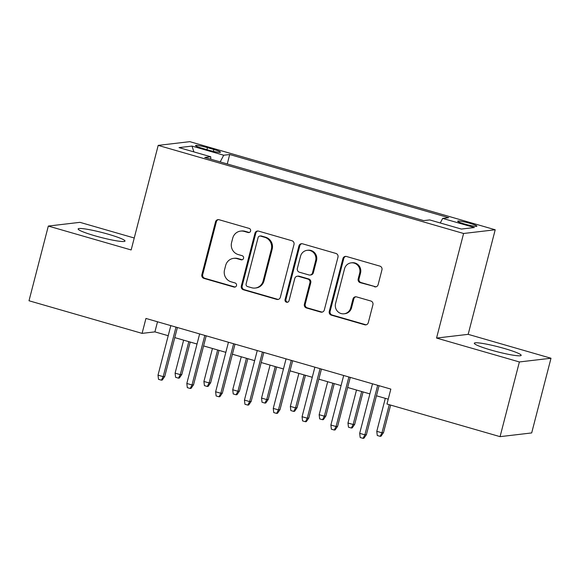 <?xml version="1.0" encoding="UTF-8"?>
<svg xmlns="http://www.w3.org/2000/svg" width="580" height="580" viewBox="0 0 580 580"><rect width="100%" height="100%" fill="white"/><g stroke="black" fill="none" stroke-linecap="round" stroke-linejoin="round"><path stroke-width="0.87" d="M250.603 231.029A2.131 2.052 -96.7 0 0 249.154 228.404L219.102 219.733A3.045 2.929 -96.7 0 0 215.521 221.85L201.869 274.644A3.045 2.929 -96.7 0 0 203.935 278.393L233.987 287.056A2.131 2.052 -96.7 0 0 236.495 285.577A2.131 2.052 -96.7 0 0 235.045 282.953L231.159 281.829A9.744 9.367 -96.7 0 1 224.532 269.838L225.671 265.437A9.744 9.367 -96.7 0 1 233.581 258.368A9.744 9.367 -96.7 0 1 237.148 258.665L241.041 259.782A2.131 2.052 -96.7 0 0 243.549 258.303A2.131 2.052 -96.7 0 0 242.099 255.679L238.213 254.555A9.744 9.367 -96.7 0 1 231.587 242.563L232.725 238.162A9.744 9.367 -96.7 0 1 240.635 231.094A9.744 9.367 -96.7 0 1 244.202 231.384L248.088 232.507A2.131 2.052 -96.7 0 0 250.603 231.029M504.404 348.507A24.201 2.516 14.5 0 0 474.302 343.229A24.201 2.516 14.5 0 0 491.072 350.074A24.201 2.516 14.5 0 0 521.166 355.351A24.201 2.516 14.5 0 0 504.404 348.507M108.25 234.219A24.201 2.516 14.5 0 0 78.148 228.94A24.201 2.516 14.5 0 0 94.917 235.792A24.201 2.516 14.5 0 0 125.012 241.062A24.201 2.516 14.5 0 0 108.25 234.219M470.025 223.365A9.932 1.029 14.5 0 0 457.678 221.205A9.932 1.029 14.5 0 0 464.558 224.011A9.932 1.029 14.5 0 0 476.905 226.171A9.932 1.029 14.5 0 0 470.025 223.365M374.528 286.796A3.045 2.929 -96.7 0 0 378.116 284.678L381.945 269.867A3.045 2.929 -96.7 0 0 379.878 266.118L346.506 256.49A3.045 2.929 -96.7 0 0 342.918 258.607L329.266 311.395A3.045 2.929 -96.7 0 0 331.339 315.143L364.711 324.771A3.045 2.929 -96.7 0 0 368.293 322.654L372.918 304.768A3.045 2.929 -96.7 0 0 370.852 301.013L356.57 296.895A3.045 2.929 -96.7 0 0 352.981 299.012L350.69 307.886A8.149 7.83 -96.7 0 1 344.078 313.794A8.149 7.83 -96.7 0 1 335.559 303.521L344.549 268.765A8.149 7.83 -96.7 0 1 351.161 262.856A8.149 7.83 -96.7 0 1 359.68 273.129L358.179 278.922A3.045 2.929 -96.7 0 0 360.252 282.67L375.383 286.694A3.045 2.929 -96.7 0 0 376.072 286.803M436.551 338.06L519.383 361.956L500.061 436.653L531.679 432.934L551 358.237L468.169 334.341L495.211 229.767L463.594 233.486L436.551 338.06L468.169 334.341M134.241 238.003L79.939 222.336L48.321 226.062L131.153 249.958L158.195 145.384L463.594 233.486M48.321 226.062L29 300.759L142.085 333.377L154.903 331.869L168.215 335.711M500.061 436.653L386.976 404.028L390.84 389.093L145.95 318.442L142.085 333.377M293.995 244.492A3.045 2.929 -96.7 0 0 291.928 240.743L258.557 231.115A3.045 2.929 -96.7 0 0 254.968 233.232L241.316 286.02A3.045 2.929 -96.7 0 0 243.39 289.768L276.754 299.396A3.045 2.929 -96.7 0 0 280.343 297.279L293.995 244.492M302.528 243.803L335.9 253.431A3.045 2.929 -96.7 0 1 337.973 257.179L324.321 309.966A3.045 2.929 -96.7 0 1 320.733 312.083L306.45 307.965A3.045 2.929 -96.7 0 1 304.384 304.217L309.916 282.808A3.045 2.929 -96.7 0 0 307.849 279.06L298.374 276.327A3.045 2.929 -96.7 0 0 294.792 278.443L289.021 300.73A2.131 2.052 -96.7 0 1 287.296 302.274A2.131 2.052 -96.7 0 1 285.063 299.592L298.946 245.92A3.045 2.929 -96.7 0 1 302.528 243.803M202.173 148.277L208.51 150.111A9.621 1 14.5 0 0 220.472 152.207A9.621 1 14.5 0 0 213.81 149.488L207.473 147.653A9.621 1 14.5 0 0 195.511 145.558A9.621 1 14.5 0 0 202.173 148.277M495.211 229.767L189.812 141.658L158.195 145.384M440.271 222.974L442.678 218.392L448.666 217.688L229.702 154.519L223.713 155.222L220.19 161.914M442.678 218.392L474.375 227.534L461.383 229.064L429.693 219.921L423.712 220.625L204.747 157.456L210.729 156.752L179.031 147.61L192.024 146.08L223.713 155.222M519.383 361.956L551 358.237M174.783 337.611L197.026 344.02M203.594 345.919L225.838 352.336M232.406 354.228L254.649 360.644M261.217 362.543L283.461 368.96M290.029 370.852L312.265 377.268M318.84 379.168L341.076 385.584M347.652 387.476L369.888 393.892M376.463 395.792L388.23 399.185M157.513 321.777L154.903 331.869M227.258 163.951L229.702 154.519M210.794 159.203L210.729 156.752M193.887 151.895L192.024 146.08M249.291 232.478A2.131 2.052 -96.7 0 1 248.943 232.406L245.057 231.289A9.744 9.367 -96.7 0 0 241.49 230.992L240.635 231.094M233.581 258.368L234.436 258.267A9.744 9.367 -96.7 0 1 238.003 258.564L241.889 259.68A2.131 2.052 -96.7 0 0 242.237 259.753M218.421 219.624A3.045 2.929 -96.7 0 0 216.376 221.749L202.725 274.543A3.045 2.929 -96.7 0 0 204.791 278.291L234.835 286.955A2.131 2.052 -96.7 0 0 235.183 287.027M257.875 231.007A3.045 2.929 -96.7 0 0 255.823 233.131L242.172 285.925A3.045 2.929 -96.7 0 0 244.238 289.674L277.61 299.294A3.045 2.929 -96.7 0 0 278.298 299.411M260.608 236.118A2.131 2.052 -96.7 0 0 258.093 237.604L246.108 283.939A2.131 2.052 -96.7 0 0 247.558 286.563L251.662 287.745A9.744 9.367 -96.7 0 0 255.229 288.043A9.744 9.367 -96.7 0 0 263.139 280.974L271.331 249.298A9.744 9.367 -96.7 0 0 264.705 237.3L260.608 236.118L261.457 236.017A2.131 2.052 -96.7 0 0 260.681 235.951L259.825 236.053M255.229 288.043L256.084 287.941A9.744 9.367 -96.7 0 0 263.994 280.872L263.139 280.974M261.457 236.017L265.56 237.198A9.744 9.367 -96.7 0 1 272.18 249.197L263.994 280.872M297.257 276.232L298.113 276.131A3.045 2.929 -96.7 0 1 299.229 276.225L308.705 278.958A3.045 2.929 -96.7 0 1 310.771 282.707L305.239 304.116A3.045 2.929 -96.7 0 0 307.306 307.864L321.588 311.982A3.045 2.929 -96.7 0 0 322.27 312.091M301.846 243.694A3.045 2.929 -96.7 0 0 299.802 245.819L285.918 299.49A2.131 2.052 -96.7 0 0 287.716 302.18M315.665 260.594A8.149 7.83 -96.7 0 0 307.146 250.321A8.149 7.83 -96.7 0 0 300.534 256.23L297.366 268.467A3.045 2.929 -96.7 0 0 299.439 272.223L308.908 274.949A3.045 2.929 -96.7 0 0 312.497 272.839L315.665 260.594L316.52 260.493A8.149 7.83 -96.7 0 0 308.002 250.219L307.146 250.321M310.024 275.043L310.88 274.942A3.045 2.929 -96.7 0 0 313.352 272.738L312.497 272.839M316.52 260.493L313.352 272.738M351.161 262.856L352.017 262.755A8.149 7.83 -96.7 0 1 360.535 273.028L359.035 278.82A3.045 2.929 -96.7 0 0 361.101 282.569L375.383 286.694M344.078 313.794L344.933 313.693A8.149 7.83 -96.7 0 0 351.545 307.784L350.69 307.886M355.888 296.786A3.045 2.929 -96.7 0 0 353.836 298.91L351.545 307.784M345.825 256.382A3.045 2.929 -96.7 0 0 343.773 258.506L330.121 311.293A3.045 2.929 -96.7 0 0 332.195 315.041L365.56 324.669A3.045 2.929 -96.7 0 0 366.248 324.778M181.83 374.455L179.329 378.044L178.473 378.146L175.595 377.312L175.102 373.136L180.293 374.637L181.83 374.455L190.204 342.055M178.473 378.146L180.293 374.637L188.819 341.656M175.102 373.136L183.635 340.163M176.008 327.113L163.197 376.645L164.734 376.463L162.24 380.06L161.385 380.161L163.197 376.645L158.014 375.151L170.825 325.619M164.734 376.463L177.393 327.512M161.385 380.161L158.5 379.327L158.014 375.151M210.642 382.764L208.14 386.36L207.285 386.461L204.406 385.627L203.913 381.451L209.105 382.945L210.642 382.764L219.015 350.371M207.285 386.461L209.105 382.945L217.631 349.965M203.913 381.451L212.447 348.471M239.453 391.079L236.952 394.668L236.096 394.77L233.218 393.936L232.725 389.76L237.916 391.261L239.453 391.079L247.827 358.679M236.096 394.77L237.916 391.261L246.442 358.281M232.725 389.76L241.258 356.78M268.264 399.388L265.763 402.984L264.908 403.078L262.029 402.252L261.536 398.076L266.72 399.569L268.264 399.388L276.638 366.995M264.908 403.078L266.72 399.569L275.254 366.589M261.536 398.076L270.07 365.095M297.076 407.704L294.575 411.292L293.719 411.394L290.841 410.56L290.348 406.384L295.532 407.885L297.076 407.704L305.45 375.303M293.719 411.394L295.532 407.885L304.065 374.905M290.348 406.384L298.881 373.404M204.82 335.428L192.009 384.961L193.546 384.779L191.052 388.368L190.196 388.47L192.009 384.961L186.825 383.46L199.636 333.928M193.546 384.779L206.204 335.827M190.196 388.47L187.311 387.636L186.825 383.46M233.631 343.737L220.82 393.269L222.357 393.088L219.863 396.684L219.008 396.785L220.82 393.269L215.637 391.775L228.448 342.243M222.357 393.088L235.016 344.136M219.008 396.785L216.123 395.951L215.637 391.775M262.443 352.046L249.632 401.585L251.169 401.403L248.675 404.992L247.819 405.094L249.632 401.585L244.448 400.084L257.259 350.552M251.169 401.403L263.827 352.451M247.819 405.094L244.934 404.26L244.448 400.084M291.254 360.361L278.443 409.893L279.981 409.712L277.479 413.308L276.631 413.402L278.443 409.893L273.26 408.4L286.07 358.868M279.981 409.712L292.639 360.76M276.631 413.402L273.745 412.576L273.26 408.4M325.887 416.012L323.386 419.601L322.531 419.702L319.652 418.876L319.16 414.7L324.343 416.193L325.887 416.012L334.261 383.612M322.531 419.702L324.343 416.193L332.876 383.213M319.16 414.7L327.685 381.72M320.066 368.67L307.255 418.209L308.792 418.028L306.291 421.616L305.442 421.718L307.255 418.209L302.071 416.708L314.882 367.176M308.792 418.028L321.45 369.076M305.442 421.718L302.557 420.884L302.071 416.708M354.699 424.321L352.198 427.917L351.342 428.018L348.464 427.185L347.971 423.009L353.155 424.502L354.699 424.321L363.073 391.928M351.342 428.018L353.155 424.502L361.688 391.529M347.971 423.009L356.497 390.028M348.877 376.986L336.067 426.517L337.603 426.336L335.102 429.925L334.247 430.026L336.067 426.517L330.883 425.024L343.686 375.485M337.603 426.336L350.262 377.384M334.247 430.026L331.368 429.2L330.883 425.024M383.503 432.637L381.009 436.225L380.154 436.327L377.275 435.5L376.783 431.324L381.966 432.818L383.503 432.637L390.63 405.087M380.154 436.327L381.966 432.818L389.245 404.688M376.783 431.324L385.309 398.344M377.689 385.294L364.878 434.826L366.415 434.652L363.914 438.241L363.058 438.342L364.878 434.826L359.687 433.333L372.498 383.8M366.415 434.652L379.074 385.7M363.058 438.342L360.18 437.509L359.687 433.333M206.951 149.662L207.473 147.653M213.324 151.351L213.81 149.488M245.057 231.289L244.202 231.384M241.889 259.68L241.041 259.782M238.003 258.564L237.148 258.665M234.835 286.955L233.987 287.056M204.791 278.291L203.935 278.393M202.725 274.543L201.869 274.644M216.376 221.749L215.521 221.85M248.943 232.406L248.088 232.507M277.61 299.294L276.754 299.396M244.238 289.674L243.39 289.768M242.172 285.925L241.316 286.02M255.823 233.131L254.968 233.232M272.18 249.197L271.331 249.298M265.56 237.198L264.705 237.3M321.588 311.982L320.733 312.083M307.306 307.864L306.45 307.965M305.239 304.116L304.384 304.217M310.771 282.707L309.916 282.808M308.705 278.958L307.849 279.06M299.229 276.225L298.374 276.327M285.918 299.49L285.063 299.592M299.802 245.819L298.946 245.92M361.101 282.569L360.252 282.67M359.035 278.82L358.179 278.922M360.535 273.028L359.68 273.129M353.836 298.91L352.981 299.012M365.56 324.669L364.711 324.771M332.195 315.041L331.339 315.143M330.121 311.293L329.266 311.395M343.773 258.506L342.918 258.607"/></g></svg>
